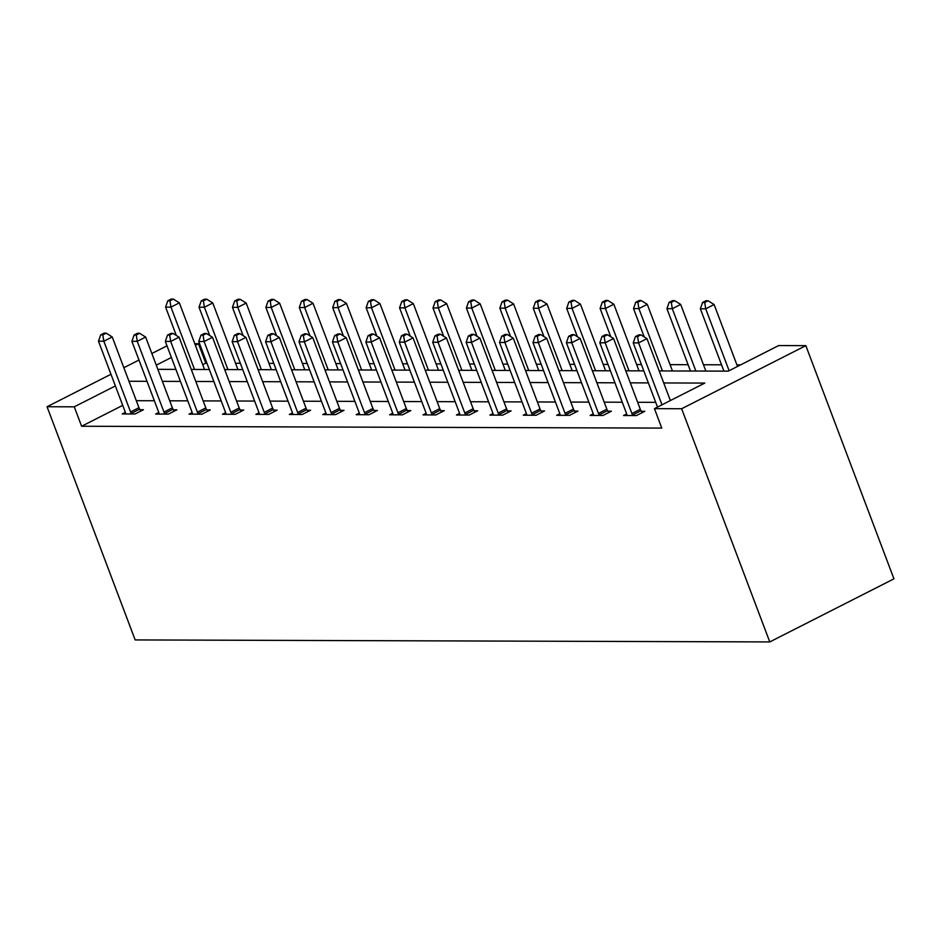 <?xml version="1.0" encoding="UTF-8"?>
<svg xmlns="http://www.w3.org/2000/svg" width="941" height="941" viewBox="0 0 941 941"><rect width="100%" height="100%" fill="white"/><g stroke="black" fill="none" stroke-linecap="round" stroke-linejoin="round"><path stroke-width="1.41" d="M659.182 370.93L728.287 371.142L778.63 345.57L805.837 345.653L893.95 578.844L769.773 641.927L135.163 639.927L47.05 406.735L74.257 406.818L81.608 426.249L661.782 428.084L654.442 408.653L704.785 383.081L663.723 382.952M194.787 343.724L198.445 343.736L195.387 345.3M206.926 363.179L205.785 363.179L198.445 343.736M740.649 364.861L736.897 364.849M721.524 364.802L703.48 364.743M688.106 364.696L670.051 364.637M641.421 364.543L636.634 364.532M608.004 364.438L603.205 364.426M574.575 364.332L569.787 364.32M541.157 364.226L536.358 364.214M507.728 364.12L502.941 364.108M474.311 364.026L469.512 364.002M440.882 363.92L436.095 363.896M407.465 363.814L402.666 363.791M374.036 363.708L369.248 363.685M340.618 363.602L335.831 363.579M307.201 363.497L302.402 363.473M273.772 363.391L268.985 363.367M240.355 363.285L235.556 363.273M205.785 363.179L202.727 364.732M655.701 402.336L637.645 402.278M622.283 402.23L604.228 402.172M588.854 402.125L570.799 402.066M555.437 402.019L537.382 401.96M522.008 401.913L503.953 401.854M488.591 401.807L470.535 401.748M455.162 401.701L437.106 401.642M421.744 401.595L403.689 401.536M388.315 401.489L370.272 401.431M354.898 401.384L336.843 401.325M321.469 401.278L303.425 401.219M288.052 401.172L269.996 401.113M254.623 401.066L236.579 401.007M221.206 400.96L203.15 400.901M187.788 400.854L169.733 400.795M154.359 400.748L136.304 400.69M122.718 405.371L81.608 426.249M125.353 412.358L122.224 413.946L135.069 413.981L143.467 409.723L139.997 409.711M158.77 412.464L155.641 414.052L168.498 414.087L176.884 409.829L173.415 409.817M192.199 412.57L189.059 414.158L201.915 414.193L210.314 409.935L206.844 409.923M225.617 412.676L222.488 414.263L235.344 414.299L243.731 410.041L240.261 410.029M259.046 412.781L255.905 414.369L268.761 414.405L277.16 410.147L273.69 410.135M292.463 412.887L289.334 414.475L302.19 414.51L310.577 410.252L307.107 410.241M325.88 412.981L322.751 414.581L335.608 414.616L343.994 410.358L340.536 410.347M359.309 413.087L356.18 414.687L369.037 414.722L377.423 410.464L373.953 410.452M392.726 413.193L389.598 414.793L402.454 414.828L410.841 410.57L407.382 410.558M426.155 413.299L423.027 414.899L435.883 414.934L444.27 410.676L440.8 410.664M459.573 413.405L456.444 415.005L469.3 415.04L477.687 410.782L474.217 410.77M493.002 413.511L489.873 415.11L502.717 415.146L511.116 410.888L507.646 410.876M526.419 413.617L523.29 415.204L536.147 415.252L544.533 410.994L541.063 410.982M559.848 413.722L556.707 415.31L569.564 415.357L577.962 411.099L574.492 411.088M593.265 413.828L590.136 415.416L602.993 415.463L611.379 411.193L607.91 411.193M626.694 413.934L623.554 415.522L636.41 415.569L644.808 411.299L641.339 411.288M654.442 408.653L681.649 408.735L769.773 641.927M681.649 408.735L805.837 345.653M157.841 369.343L175.896 369.401M191.27 369.448L209.325 369.507M224.687 369.554L242.743 369.613M258.116 369.66L276.16 369.719M291.534 369.766L309.589 369.825M324.963 369.872L343.006 369.931M358.38 369.978L376.435 370.036M391.797 370.084L409.853 370.142M425.226 370.189L443.282 370.248M458.643 370.295L476.699 370.354M492.072 370.401L510.128 370.46M525.49 370.507L543.545 370.566M558.919 370.613L576.974 370.672M592.336 370.719L610.391 370.778M625.765 370.825L643.82 370.872M171.391 357.486L156.265 365.167M166.98 345.817L151.854 353.498M138.974 360.038L123.847 367.719M110.967 374.271L47.05 406.735M115.378 385.939L74.257 406.818M648.361 382.905L630.305 382.846M614.932 382.799L596.876 382.74M581.514 382.693L563.459 382.634M548.085 382.587L530.042 382.528M514.668 382.481L496.613 382.422M481.239 382.375L463.195 382.317M447.822 382.269L429.766 382.211M414.405 382.164L396.349 382.105M380.976 382.058L362.92 381.999M347.558 381.952L329.503 381.893M314.129 381.846L296.074 381.787M280.712 381.74L262.657 381.681M247.283 381.634L229.228 381.575M213.866 381.528L195.81 381.47M180.437 381.423L162.381 381.364M147.019 381.317L128.964 381.258M130.564 411.958L138.95 407.688L112.226 336.96L103.828 341.218L130.564 411.958A4.246 1.964 -116.9 0 0 131.258 413.405L131.611 413.969M102.828 334.878L106.192 333.173L104.051 333.173L100.687 334.878L102.828 334.878L103.828 341.218L98.476 341.207L125.2 411.935A4.246 1.964 -116.9 0 1 125.6 413.381L125.682 413.958M138.95 407.688A4.246 1.964 -116.9 0 0 139.656 409.147L140.809 411.076M112.226 336.96L106.192 333.173M100.687 334.878L98.476 341.207M204.526 369.495L179.343 302.861L170.956 307.119L165.604 307.107L176.308 335.443M194.516 369.46L170.956 307.119L169.956 300.791L173.32 299.085L171.168 299.073L167.816 300.779L169.956 300.791M165.604 307.107L167.816 300.779M173.32 299.085L179.343 302.861M163.981 412.064L172.379 407.794L145.643 337.066L137.257 341.324L163.981 412.064A4.246 1.964 -116.9 0 0 164.687 413.511L165.028 414.075M136.257 334.984L139.609 333.279L137.468 333.279L134.116 334.984L136.257 334.984L137.257 341.324L131.893 341.312L158.629 412.04A4.246 1.964 -116.9 0 1 159.017 413.487L159.111 414.064M172.379 407.794A4.246 1.964 -116.9 0 0 173.073 409.253L174.238 411.182M145.643 337.066L139.609 333.279M134.116 334.984L131.893 341.312M197.41 412.17L205.797 407.9L179.072 337.172L170.674 341.43L197.41 412.17A4.246 1.964 -116.9 0 0 198.104 413.617L198.445 414.181M169.674 335.09L173.038 333.385L170.897 333.385L167.533 335.09L169.674 335.09L170.674 341.43L165.322 341.418L192.046 412.146A4.246 1.964 -116.9 0 1 192.446 413.593L192.529 414.169M205.797 407.9A4.246 1.964 -116.9 0 0 206.502 409.359L207.655 411.288M179.072 337.172L173.038 333.385M167.533 335.09L165.322 341.418M237.955 369.601L212.772 302.967L204.385 307.225L199.022 307.213L209.725 335.549M227.934 369.566L204.385 307.225L203.385 300.885L206.738 299.191L204.597 299.179L201.245 300.885L203.385 300.885M199.022 307.213L201.245 300.885M206.738 299.191L212.772 302.967M271.373 369.707L246.189 303.073L237.802 307.331L232.451 307.319L243.154 335.655M261.363 369.672L237.802 307.331L236.803 300.991L240.155 299.285L238.014 299.285L234.662 300.991L236.803 300.991M232.451 307.319L234.662 300.991M240.155 299.285L246.189 303.073M230.827 412.264L239.214 408.006L212.49 337.278L204.103 341.536L230.827 412.264A4.246 1.964 -116.9 0 0 231.533 413.722L231.874 414.287M203.103 335.196L206.455 333.49L204.315 333.49L200.962 335.196L203.103 335.196L204.103 341.536L198.739 341.512L225.475 412.252A4.246 1.964 -116.9 0 1 225.864 413.699L225.958 414.275M239.214 408.006A4.246 1.964 -116.9 0 0 239.92 409.453L241.072 411.393M212.49 337.278L206.455 333.49M200.962 335.196L198.739 341.512M264.256 412.37L272.643 408.112L245.919 337.384L237.52 341.642L264.256 412.37A4.246 1.964 -116.9 0 0 264.95 413.828L265.291 414.393M236.52 335.302L239.884 333.596L237.732 333.596L234.38 335.302L236.52 335.302L237.52 341.642L232.168 341.618L258.893 412.358A4.246 1.964 -116.9 0 1 259.293 413.805L259.375 414.381M272.643 408.112A4.246 1.964 -116.9 0 0 273.349 409.558L274.501 411.488M245.919 337.384L239.884 333.596M234.38 335.302L232.168 341.618M297.674 412.476L306.06 408.218L279.336 337.478L270.949 341.748L297.674 412.476A4.246 1.964 -116.9 0 0 298.379 413.934L298.72 414.499M269.949 335.408L273.302 333.702L271.161 333.702L267.809 335.408L269.949 335.408L270.949 341.748L265.585 341.724L292.322 412.464A4.246 1.964 -116.9 0 1 292.71 413.911L292.804 414.487M306.06 408.218A4.246 1.964 -116.9 0 0 306.766 409.664L307.919 411.593M279.336 337.478L273.302 333.702M267.809 335.408L265.585 341.724M304.79 369.813L279.618 303.178L271.22 307.436L265.868 307.425L276.572 335.761M294.78 369.778L271.22 307.436L270.232 301.096L273.584 299.391L271.443 299.391L268.079 301.096L270.232 301.096M265.868 307.425L268.079 301.096M273.584 299.391L279.618 303.178M338.219 369.919L313.035 303.284L304.649 307.542L299.297 307.531L310.001 335.855M328.209 369.884L304.649 307.542L303.649 301.202L307.001 299.497L304.86 299.497L301.508 301.202L303.649 301.202M299.297 307.531L301.508 301.202M307.001 299.497L313.035 303.284M371.636 370.025L346.464 303.39L338.066 307.648L332.714 307.636L343.418 335.961M361.626 369.989L338.066 307.648L337.078 301.308L340.43 299.603L338.29 299.603L334.925 301.308L337.078 301.308M332.714 307.636L334.925 301.308M340.43 299.603L346.464 303.39M405.065 370.119L379.882 303.496L371.495 307.754L366.143 307.731L376.847 336.066M395.055 370.095L371.495 307.754L370.495 301.414L373.848 299.709L371.707 299.709L368.354 301.414L370.495 301.414M366.143 307.731L368.354 301.414M373.848 299.709L379.882 303.496M438.482 370.225L413.311 303.602L404.912 307.86L399.56 307.836L410.264 336.172M428.473 370.201L404.912 307.86L403.912 301.52L407.277 299.814L405.136 299.814L401.772 301.52L403.912 301.52M399.56 307.836L401.772 301.52M407.277 299.814L413.311 303.602M471.911 370.331L446.728 303.696L438.341 307.966L432.978 307.942L443.693 336.278M461.89 370.307L438.341 307.966L437.342 301.626L440.694 299.92L438.553 299.92L435.201 301.626L437.342 301.626M432.978 307.942L435.201 301.626M440.694 299.92L446.728 303.696M505.329 370.436L480.157 303.802L471.759 308.072L466.407 308.048L477.111 336.384M495.319 370.413L471.759 308.072L470.759 301.732L474.123 300.026L471.982 300.026L468.618 301.732L470.759 301.732M466.407 308.048L468.618 301.732M474.123 300.026L480.157 303.802M538.758 370.542L513.574 303.908L505.188 308.178L499.824 308.154L510.54 336.49M528.736 370.519L505.188 308.178L504.188 301.838L507.54 300.132L505.399 300.132L502.047 301.838L504.188 301.838M499.824 308.154L502.047 301.838M507.54 300.132L513.574 303.908M572.175 370.648L547.003 304.014L538.605 308.283L533.253 308.26L543.957 336.596M562.165 370.625L538.605 308.283L537.605 301.943L540.969 300.238L538.817 300.238L535.464 301.932L537.605 301.943M533.253 308.26L535.464 301.932M540.969 300.238L547.003 304.014M605.604 370.754L580.421 304.119L572.034 308.389L566.67 308.366L577.386 336.702M595.582 370.73L572.034 308.389L571.034 302.049L574.386 300.344L572.246 300.332L568.893 302.037L571.034 302.049M566.67 308.366L568.893 302.037M574.386 300.344L580.421 304.119M639.021 370.86L613.838 304.225L605.451 308.495L600.099 308.472L610.803 336.807M629.011 370.836L605.451 308.495L604.451 302.155L607.815 300.45L605.663 300.438L602.311 302.143L604.451 302.155M600.099 308.472L602.311 302.143M607.815 300.45L613.838 304.225M672.45 370.966L647.267 304.331L638.88 308.601L633.516 308.577L644.22 336.913M662.429 370.93L638.88 308.601L637.88 302.261L641.233 300.555L639.092 300.544L635.74 302.249L637.88 302.261M633.516 308.577L635.74 302.249M641.233 300.555L647.267 304.331M331.091 412.581L339.489 408.323L312.753 337.584L304.366 341.854L331.091 412.581A4.246 1.964 -116.9 0 0 331.797 414.04L332.138 414.605M303.367 335.514L306.731 333.808L304.578 333.808L301.226 335.514L303.367 335.514L304.366 341.854L299.015 341.83L325.739 412.57A4.246 1.964 -116.9 0 1 326.139 414.016L326.221 414.593M339.489 408.323A4.246 1.964 -116.9 0 0 340.195 409.77L341.348 411.699M312.753 337.584L306.731 333.808M301.226 335.514L299.015 341.83M364.52 412.687L372.907 408.429L346.182 337.69L337.795 341.959L364.52 412.687A4.246 1.964 -116.9 0 0 365.226 414.146L365.567 414.71M336.796 335.619L340.148 333.914L338.007 333.914L334.655 335.619L336.796 335.619L337.795 341.959L332.432 341.936L359.168 412.676A4.246 1.964 -116.9 0 1 359.556 414.122L359.65 414.699M372.907 408.429A4.246 1.964 -116.9 0 0 373.612 409.876L374.765 411.805M346.182 337.69L340.148 333.914M334.655 335.619L332.432 341.936M397.937 412.793L406.336 408.535L379.599 337.795L371.213 342.065L397.937 412.793A4.246 1.964 -116.9 0 0 398.643 414.252L398.984 414.816M370.213 335.725L373.565 334.02L371.424 334.02L368.072 335.714L370.213 335.725L371.213 342.065L365.861 342.042L392.585 412.781A4.246 1.964 -116.9 0 1 392.973 414.228L393.067 414.805M406.336 408.535A4.246 1.964 -116.9 0 0 407.041 409.982L408.194 411.911M379.599 337.795L373.565 334.02M368.072 335.714L365.861 342.042M431.366 412.899L439.753 408.641L413.028 337.901L404.642 342.171L431.366 412.899A4.246 1.964 -116.9 0 0 432.072 414.358L432.413 414.922M403.642 335.831L406.994 334.126L404.853 334.114L401.489 335.819L403.642 335.831L404.642 342.171L399.278 342.148L426.002 412.887A4.246 1.964 -116.9 0 1 426.402 414.334L426.485 414.91M439.753 408.641A4.246 1.964 -116.9 0 0 440.459 410.088L441.611 412.017M413.028 337.901L406.994 334.126M401.489 335.819L399.278 342.148M464.783 413.005L473.182 408.747L446.446 338.007L438.059 342.277L464.783 413.005A4.246 1.964 -116.9 0 0 465.489 414.463L465.83 415.028M437.059 335.937L440.412 334.231L438.271 334.22L434.918 335.925L437.059 335.937L438.059 342.277L432.707 342.253L459.431 412.993A4.246 1.964 -116.9 0 1 459.82 414.44L459.914 415.005M473.182 408.747A4.246 1.964 -116.9 0 0 473.876 410.194L475.04 412.123M446.446 338.007L440.412 334.231M434.918 335.925L432.707 342.253M498.212 413.111L506.599 408.853L479.875 338.113L471.476 342.383L498.212 413.111A4.246 1.964 -116.9 0 0 498.918 414.569L499.259 415.134M470.488 336.043L473.841 334.337L471.7 334.326L468.336 336.031L470.488 336.043L471.476 342.383L466.124 342.359L492.849 413.099A4.246 1.964 -116.9 0 1 493.249 414.546L493.331 415.11M506.599 408.853A4.246 1.964 -116.9 0 0 507.305 410.3L508.458 412.229M479.875 338.113L473.841 334.337M468.336 336.031L466.124 342.359M531.63 413.217L540.028 408.959L513.292 338.219L504.905 342.489L531.63 413.217A4.246 1.964 -116.9 0 0 532.335 414.663L532.677 415.24M503.905 336.149L507.258 334.443L505.117 334.431L501.765 336.137L503.905 336.149L504.905 342.489L499.553 342.465L526.278 413.205A4.246 1.964 -116.9 0 1 526.666 414.652L526.76 415.216M540.028 408.959A4.246 1.964 -116.9 0 0 540.722 410.405L541.887 412.334M513.292 338.219L507.258 334.443M501.765 336.137L499.553 342.465M565.059 413.322L573.445 409.064L546.721 338.325L538.323 342.595L565.059 413.322A4.246 1.964 -116.9 0 0 565.753 414.769L566.106 415.346M537.323 336.255L540.687 334.549L538.546 334.537L535.182 336.243L537.323 336.255L538.323 342.595L532.971 342.571L559.695 413.311A4.246 1.964 -116.9 0 1 560.095 414.758L560.177 415.322M573.445 409.064A4.246 1.964 -116.9 0 0 574.151 410.511L575.304 412.44M546.721 338.325L540.687 334.549M535.182 336.243L532.971 342.571M598.476 413.428L606.863 409.17L580.138 338.431L571.752 342.689L598.476 413.428A4.246 1.964 -116.9 0 0 599.182 414.875L599.523 415.452M570.752 336.36L574.104 334.655L571.963 334.643L568.611 336.349L570.752 336.36L571.752 342.689L566.388 342.677L593.124 413.417A4.246 1.964 -116.9 0 1 593.512 414.863L593.606 415.428M606.863 409.17A4.246 1.964 -116.9 0 0 607.568 410.617L608.733 412.546M580.138 338.431L574.104 334.655M568.611 336.349L566.388 342.677M631.905 413.534L640.292 409.276L613.567 338.537L605.169 342.795L631.905 413.534A4.246 1.964 -116.9 0 0 632.599 414.981L632.94 415.557M604.169 336.466L607.533 334.761L605.392 334.749L602.028 336.455L604.169 336.466L605.169 342.795L599.817 342.783L626.541 413.522A4.246 1.964 -116.9 0 1 626.941 414.969L627.024 415.534M640.292 409.276A4.246 1.964 -116.9 0 0 640.997 410.723L642.15 412.652M613.567 338.537L607.533 334.761M602.028 336.455L599.817 342.783M705.868 371.072L680.684 304.437L672.297 308.707L666.946 308.683L690.494 371.025M695.858 371.036L672.297 308.707L671.298 302.367L674.65 300.661L672.509 300.649L669.157 302.355L671.298 302.367M666.946 308.683L669.157 302.355M674.65 300.661L680.684 304.437M670.38 400.56L646.985 338.642L638.598 342.9L661.993 404.818M637.598 336.572L640.95 334.867L638.81 334.855L635.457 336.56L637.598 336.572L638.598 342.9L633.234 342.889L657.5 407.1M646.985 338.642L640.95 334.867M635.457 336.56L633.234 342.889M737.509 366.461L714.113 304.543L705.715 308.813L700.363 308.789L723.923 371.13M729.11 370.719L705.715 308.813L704.727 302.473L708.079 300.767L705.938 300.755L702.574 302.461L704.727 302.473M700.363 308.789L702.574 302.461M708.079 300.767L714.113 304.543M131.258 413.405L139.656 409.147M164.687 413.511L173.073 409.253M198.104 413.617L206.502 409.359M231.533 413.722L239.92 409.453M264.95 413.828L273.349 409.558M298.379 413.934L306.766 409.664M331.797 414.04L340.195 409.77M365.226 414.146L373.612 409.876M398.643 414.252L407.041 409.982M432.072 414.358L440.459 410.088M465.489 414.463L473.876 410.194M498.918 414.569L507.305 410.3M532.335 414.663L540.722 410.405M565.753 414.769L574.151 410.511M599.182 414.875L607.568 410.617M632.599 414.981L640.997 410.723"/></g></svg>
